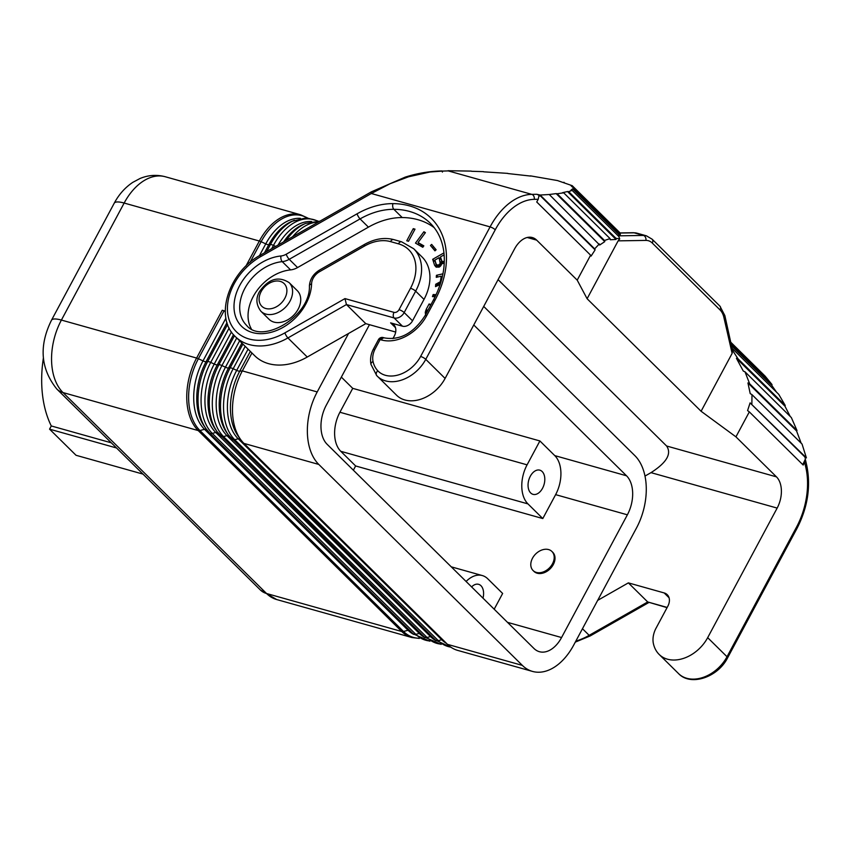 <?xml version="1.0" encoding="UTF-8"?>
<svg xmlns="http://www.w3.org/2000/svg" width="850" height="850" viewBox="0 0 850 850"><rect width="100%" height="100%" fill="white"/><g stroke="black" fill="none" stroke-linecap="round" stroke-linejoin="round"><path stroke-width="1.27" d="M483.714 306.425L634.833 455.611A54.432 34.478 -74.3 0 1 636.427 528.116L573.676 645.129A54.432 34.478 -74.3 0 1 532.493 671.415L457.629 650.378A54.432 34.478 -74.3 0 1 447.483 644.353L243.929 443.402A54.432 34.478 105.7 0 1 240.593 439.461A54.432 34.478 105.7 0 1 242.335 370.897L239.721 371.216A51.383 32.544 105.7 0 0 238.074 435.922L240.593 439.461M348.553 333.476L317.209 391.935A54.432 34.478 105.7 0 0 318.803 464.44L522.346 665.391L447.483 644.353M111.308 442.818L51.287 425.956L49.566 429.154L116.514 447.971M49.566 429.154L76.032 455.281L142.981 474.098M802.719 464.589A57.789 42.203 -45.4 0 0 805.301 459.159L804.653 462.315L805.821 467.404A61.136 38.718 -74.3 0 1 796.492 527.181L727.016 656.742A33.501 24.469 -45.4 0 1 678.523 673.572L659.196 654.479A33.501 24.469 -45.4 0 1 658.718 654.001A37.687 27.529 -45.4 0 1 653.395 643.62A25.128 18.349 -45.4 0 1 655.584 629.043L667.803 606.263A12.559 9.18 -45.4 0 0 667.261 594.702A12.559 9.18 -45.4 0 0 664.179 592.939L628.362 582.877L597.678 600.376M659.196 654.479A33.501 24.469 -45.4 0 0 707.678 637.659L777.155 508.087A23.449 14.854 105.7 0 0 776.464 476.861L735.941 436.847L749.328 411.878L747.586 410.603L750.093 402.889L806.395 457.884L805.024 457.938M498.079 279.629L666.602 445.995C671.872 453.741 666.676 462.623 650.994 472.642L644.991 476.074M805.301 459.159L806.778 465.598A4.186 2.114 167.1 0 1 805.821 467.404M804.653 462.315L803.186 465.046L749.328 411.878M750.093 402.889L804.791 456.886M572.592 188.817L619.013 234.643L620.266 234.727L573.846 188.902L572.592 188.817L570.881 190.251L572.103 190.357L618.811 236.47L619.703 238.914L618.131 240.858L645.926 240.412A20.942 13.26 -74.3 0 1 652.29 243.047A4.186 3.06 134.6 0 0 652.12 239.19L719.897 306.106L724.848 315.573A4.186 2.114 167.1 0 1 723.881 317.379L732.126 353.388L701.091 411.262L735.941 436.847M751.867 404.058L751.984 394.644L802.049 444.061L806.395 457.884M749.679 383.817L744.993 371.801L791.361 417.584L797.003 430.536L749.679 383.817L747.936 382.936L750.21 393.603L751.984 394.644M732.403 348.606L778.738 394.347L785.23 405.439L784.964 406.204L736.429 358.296L743.314 371.089L744.993 371.801M736.429 358.296L738.013 358.817L732.509 350.274L732.126 353.388M448.226 170.903L531.803 194.363A4.186 3.188 89.1 0 1 534.289 199.336L538.209 199.272L538.858 196.116L540.409 195.883L536.796 194.289L540.143 195.032L549.27 194.512L599.696 245.023L604.786 241.623L604.488 240.486L557.164 193.768L556.155 193.609L604.786 241.623M251.26 328.769A40.194 29.357 -45.4 0 1 255.765 292.336A40.194 29.357 -45.4 0 1 290.583 269.886A16.745 12.229 -45.4 0 0 297.574 267.559L368.422 227.141L360.071 218.907L289.223 259.314A4.186 1.031 -119.7 0 1 286.216 254.235L357.064 213.817A4.186 1.031 -119.7 0 0 360.071 218.907A67.001 48.928 -45.4 0 1 393.858 209.312A4.186 2.327 -89.6 0 1 392.955 203.628A71.188 51.988 -45.4 0 0 357.064 213.817M434.223 227.683A84.586 61.774 -45.4 0 0 402.209 217.558A67.001 48.928 -45.4 0 0 368.422 227.141M395.686 332.053L365.787 323.648L307.254 357.032A56.111 40.981 134.6 0 1 254.745 355.767L235.407 336.674C213.913 317.231 228.756 271.915 260.642 254.989A4.186 1.031 60.3 0 0 260.674 256.615L371.312 193.513L371.269 191.887L260.642 254.989M536.796 194.289L531.803 194.363A65.322 41.374 105.7 0 0 490.089 226.886L371.312 193.513L390.118 183.706L408.584 176.779L430.047 171.998L442.754 171.073L442.393 172.072M599.324 243.929L594.671 248.859L595.106 249.879L540.409 195.883M594.671 248.859L540.143 195.032M595.106 249.879L591.101 256.105L590.601 255.181L577.214 280.149L536.69 240.146A23.449 14.854 105.7 0 0 532.323 237.543A23.449 14.854 105.7 0 0 514.579 248.869L445.103 378.431L425.765 359.337A4.186 1.073 -151.8 0 0 420.612 356.458A29.314 21.409 -45.4 0 1 377.772 370.749A4.186 2.858 136.8 0 0 376.752 375.626A4.186 2.858 136.8 0 0 376.805 375.679A33.501 24.469 -45.4 0 0 377.272 376.168A33.501 24.469 -45.4 0 0 425.765 359.337L495.242 229.776A4.186 1.073 -151.8 0 0 490.089 226.886L420.612 356.458M370.983 364.427C370.016 359.635 370.717 354.694 373.108 349.616L374.818 349.488A20.942 15.289 -45.4 0 0 373.044 361.526A4.186 2.582 167.8 0 0 370.983 364.427L376.752 375.626L396.61 395.261A33.501 24.469 -45.4 0 0 445.103 378.431M590.601 255.181L536.743 202.002L538.209 199.272M392.923 338.619L394.23 336.186A12.559 9.18 -45.4 0 0 393.699 324.626A12.559 9.18 -45.4 0 0 390.607 322.862L402.464 326.188A8.373 6.12 -45.4 0 0 412.526 320.811L424.012 299.402A46.059 33.639 -45.4 0 0 422.057 256.976L413.706 248.742L401.604 241.814L393.699 239.594A4.186 2.656 -74.3 0 0 390.522 241.613A37.687 27.529 -45.4 0 0 364.512 246.054L319.611 271.66A12.559 9.18 -45.4 0 0 311.567 283.942A44.391 32.417 -45.4 0 1 269.322 332.743A44.391 32.417 -45.4 0 1 234.441 300.868A44.391 32.417 -45.4 0 1 280.967 255.977A12.559 9.18 -45.4 0 0 286.216 254.235M365.787 323.648L346.449 304.555L287.916 337.939A56.111 40.981 134.6 0 1 235.407 336.674M225.271 311.514L224.018 310.919A4.186 1.073 -151.8 0 0 222.243 310.25L225.271 311.089M251.94 352.994L242.335 370.897L317.209 391.935M628.362 582.877L647.7 601.959L667.059 607.644M532.493 671.415A54.432 34.478 -74.3 0 1 522.346 665.391M51.287 425.956A100.502 63.654 -74.3 0 1 43.382 358.031M297.298 290.679A20.103 14.684 134.6 0 1 296.119 312.386A20.103 14.684 134.6 0 1 273.987 322.108A20.103 14.684 134.6 0 1 269.057 319.292L260.908 311.249A20.103 14.684 134.6 0 0 265.848 314.075A20.103 14.684 134.6 0 0 290.009 301.155A20.103 14.684 134.6 0 0 289.149 282.646L297.298 290.679M701.091 411.262L587.106 298.733L577.214 280.149M619.703 238.914L615.921 238.287L616.048 239.456L610.279 239.753L610.056 238.595L604.488 240.486M618.131 240.858L587.106 298.733M724.848 315.573L732.509 350.274M731.468 344.516L771.991 384.519L771.906 385.592L776.56 392.201M771.906 385.592L731.808 346.003M771.991 384.519L765.138 376.157L730.989 342.444L758.317 369.41M785.23 405.439L738.013 358.817M784.964 406.204L790.16 416.383M797.003 430.536L796.567 430.95L747.936 382.936M796.567 430.95L801.157 443.179M530.623 176.077L507.96 173.559M619.013 234.643L617.992 235.663M620.266 234.727L620.298 233.166L573.878 187.329L572.634 187.276L570.987 185.651L572.209 185.683L557.462 180.551L530.4 175.854M564.453 182.782L563.922 182.261M645.926 240.412A4.186 3.188 -90.9 0 0 643.439 235.439L634.089 232.815A4.186 3.188 -90.9 0 0 633.378 232.719L620.075 232.932L572.209 185.683M573.846 188.902L573.878 187.329M615.921 238.287L568.703 191.664L572.103 190.357M610.056 238.595L563.688 192.812L562.583 192.674L567.524 191.548L616.048 239.456M556.155 193.609L549.27 194.512M557.164 193.768L563.688 192.812M568.703 191.664L567.524 191.548M507.779 173.379L483.661 171.817M471.474 171.275L483.48 171.647M448.046 170.722L471.304 171.105M448.29 170.903L442.754 171.073M413.259 228.65L415.013 229.149L408.51 241.273L406.757 240.784L413.259 228.65L414.577 229.957M425.595 314.659L425.266 312.534L426.264 309.251L429.091 303.981L431.024 304.523M435.126 296.746L432.448 296.597L433.171 294.546L436.092 294.695M430.472 245.491L431.651 244.407L436.124 249.773L434.945 250.846L430.472 245.491L435.147 250.665M423.831 245.852L422.779 247.276L415.491 243.111L423.895 231.763L425.404 232.634L418.051 242.558L423.831 245.852M440.13 284.538L435.519 286.631L435.71 284.261L440.321 281.764L441.235 276.186L436.273 277.323L436.433 275.315L442.946 273.817M444.231 263.457L441.83 263.532L440.778 265.806L439.078 267.144L436.029 267.027L434.584 265.264L432.692 259.303L443.955 252.875M429.951 306.521L426.934 312.152M429.091 303.981L430.546 305.416M426.264 309.251L427.412 310.388M425.712 310.569L426.976 311.812M425.393 311.727L426.551 312.874M425.266 312.534L426.222 313.48M433.171 294.546L435.189 296.597M433.489 246.606L432.501 247.499M418.848 243.334L417.966 244.524M423.385 246.447L418.051 242.558M423.895 231.763L425.138 232.996M442.393 276.42L441.649 276.601M436.826 283.645L438.441 285.239M438.079 283.178L439.726 284.803M435.71 284.261L437.134 285.664M436.433 275.315L438.047 276.919M441.235 276.186L442.223 277.164M439.811 282.413L440.566 283.156M439.014 282.965L440.247 284.176M440.736 257.879L439.811 258.411M435.189 261.046L436.613 267.229M439.089 257.688L434.892 260.089L436.188 264.159L437.984 265.359L440.226 263.521L439.089 257.688L441.118 259.696L442.393 263.691M439.089 267.134L436.581 264.86M440.385 261.768L442.329 263.691M440.481 262.639L441.724 263.861M440.226 263.521L441.437 264.722M439.779 264.329L440.959 265.498M439.227 264.828L440.491 266.082M438.632 265.179L440.013 266.539M437.984 265.359L439.524 266.889M437.229 265.232L439.131 267.113M444.252 256.7L443.732 255.042L440.438 256.923L442.074 261.545L444.316 261.311M443.572 261.8L444.274 262.491M443.073 261.896L444.252 263.064M442.531 261.842L444.189 263.479M442.074 261.545L444.093 263.532M432.692 259.303L434.722 261.311M434.584 265.264L436.571 267.219M307.254 357.032L287.916 337.939A4.186 1.031 -119.7 0 1 284.909 332.86L344.973 298.594L346.449 304.555L394.124 317.953A8.373 6.12 -45.4 0 0 404.186 312.566L415.661 291.157A46.059 33.639 -45.4 0 0 413.706 248.742M369.463 324.679L326.262 405.237A29.314 18.562 105.7 0 0 327.123 444.284L533.928 648.444A29.314 18.562 -74.3 0 0 539.389 651.695A29.314 18.562 -74.3 0 0 561.563 637.543L627.374 514.813L555.624 494.647L542.799 518.553L355.629 465.959L340.776 451.297A29.314 18.562 -74.3 0 1 339.915 412.25L352.729 388.354L341.349 377.113M627.374 514.813A29.314 18.562 -74.3 0 0 626.514 475.777L473.769 324.976M482.991 598.156A12.559 7.958 105.7 0 0 478.614 584.322A12.559 7.958 105.7 0 0 471.601 586.925M466.098 581.474A29.314 18.562 -74.3 0 1 482.311 575.556A29.314 18.562 -74.3 0 1 487.772 578.808L502.637 593.47L494.19 609.216M542.799 518.553L527.946 503.891A29.314 18.562 -74.3 0 1 527.085 464.844L539.899 440.948L352.729 388.354M530.326 476.223A12.559 7.958 105.7 0 0 533.035 494.349A12.559 7.958 105.7 0 0 542.534 488.283A12.559 7.958 105.7 0 0 539.824 470.156A12.559 7.958 105.7 0 0 530.326 476.223M353.366 470.188L355.629 465.959M548.611 549.578A13.398 9.786 -45.4 0 0 533.864 556.07A13.398 9.786 -45.4 0 0 533.077 570.531A13.398 9.786 -45.4 0 0 536.371 572.411A13.398 9.786 -45.4 0 0 551.129 565.93A13.398 9.786 -45.4 0 0 551.905 551.459A13.398 9.786 -45.4 0 0 548.611 549.578M533.077 570.531L533.896 571.338A13.398 9.786 -45.4 0 0 537.189 573.219A13.398 9.786 -45.4 0 0 551.937 566.727A13.398 9.786 -45.4 0 0 552.723 552.266L551.905 551.459M626.514 475.777L554.763 455.611L539.899 440.948M554.763 455.611A29.314 18.562 -74.3 0 1 555.624 494.647M240.146 438.834A4.186 3.06 -45.4 0 0 238.202 438.791L234.738 439.716L438.281 640.656L441.745 639.742L238.202 438.791A51.383 32.544 105.7 0 1 236.693 370.366L233.176 368.709A53.306 33.766 105.7 0 0 234.738 439.716A4.186 3.06 -45.4 0 1 231.954 439.142A4.186 3.06 -45.4 0 1 231.699 438.855A53.306 33.766 105.7 0 1 228.438 434.998L435.498 640.093A4.186 3.06 -45.4 0 0 438.281 640.656A53.306 33.766 -74.3 0 0 450.787 647.116M442.68 639.614A4.186 3.06 -45.4 0 0 441.745 639.742A51.383 32.544 -74.3 0 0 446.526 643.407M409.371 630.169A4.186 3.06 -45.4 0 0 408.053 630.275L403.506 631.476L199.962 430.536A4.186 3.06 134.6 0 1 198.199 430.557L401.752 631.508L266.549 593.513A54.432 34.478 105.7 0 0 276.686 599.548L260.376 589.985A25.128 18.349 -45.4 0 0 266.549 593.513L62.996 392.562A54.432 34.478 -74.3 0 1 61.402 320.067A25.128 6.428 -151.8 0 0 51.478 320.248L114.219 203.224C118.83 194.554 124.993 187.616 132.696 182.41L139.984 178.521C148.24 175.058 156.697 174.473 165.336 176.758A54.432 34.478 -74.3 0 0 124.153 203.044L61.402 320.067L196.605 358.052A54.432 34.478 105.7 0 0 198.199 430.557L62.996 392.562A25.128 18.349 134.6 0 1 56.822 389.034C40.577 368.794 38.792 345.865 51.478 320.248M413.695 634.408A51.383 32.544 -74.3 0 1 408.053 630.275L204.51 429.324L199.962 430.536A53.911 34.149 105.7 0 1 198.379 358.732A4.186 1.073 -151.8 0 0 196.605 358.052L222.243 310.25M424.022 636.65A4.186 3.06 -45.4 0 0 424.267 636.937A4.186 3.06 -45.4 0 0 427.051 637.5L223.508 436.56A4.186 3.06 -45.4 0 1 220.724 435.986A4.186 3.06 -45.4 0 1 220.469 435.699A53.306 33.766 105.7 0 1 217.207 431.842L424.267 636.937L441.139 644.385M429.42 640.942A53.306 33.766 -74.3 0 1 415.82 634.344L212.277 433.404L215.741 432.48L419.284 633.431L415.82 634.344A4.186 3.06 -45.4 0 1 413.036 633.781L209.493 432.831A4.186 3.06 -45.4 0 0 212.277 433.404A53.306 33.766 105.7 0 1 210.715 362.397L214.232 364.055A51.383 32.544 105.7 0 0 215.741 432.48A4.186 3.06 -45.4 0 1 217.706 432.533M431.832 636.48A4.186 3.06 -45.4 0 0 430.514 636.586L427.051 637.5A53.306 33.766 -74.3 0 0 440.651 644.098M436.156 640.719A51.383 32.544 -74.3 0 1 430.514 636.586L226.971 435.636L223.508 436.56A53.306 33.766 105.7 0 1 221.946 365.553L225.462 367.211A51.383 32.544 105.7 0 0 226.971 435.636A4.186 3.06 -45.4 0 1 228.937 435.689M412.792 633.494A4.186 3.06 -45.4 0 0 413.036 633.781L429.909 641.229M209.238 432.544A4.186 3.06 -45.4 0 0 209.493 432.831L205.976 428.687A53.306 33.766 105.7 0 0 209.238 432.544M318.803 464.44L243.929 443.402M206.476 429.377A4.186 3.06 -45.4 0 0 204.51 429.324A51.383 32.544 105.7 0 1 203.001 360.899L198.379 358.732L224.018 310.919M419.007 638.254A53.911 34.149 -74.3 0 1 403.506 631.476A4.186 3.06 134.6 0 1 401.752 631.508A54.432 34.478 -74.3 0 0 411.899 637.532L276.686 599.548M420.601 633.324A4.186 3.06 -45.4 0 0 419.284 633.431A51.383 32.544 -74.3 0 0 424.926 637.564M435.253 639.806A4.186 3.06 -45.4 0 0 435.498 640.093L451.318 647.477M650.994 472.642L777.155 508.087M678.523 673.572C690.689 686.619 717.952 677.237 727.589 657.847A4.186 1.073 28.2 0 0 727.016 656.742L707.678 637.659M297.574 267.559L289.223 259.314A16.745 12.229 -45.4 0 1 282.232 261.641A40.194 29.357 -45.4 0 0 245.31 287.544A40.194 29.357 -45.4 0 0 246.585 325.359C261.842 344.962 310.675 316.551 309.411 285.834A4.186 2.252 1.7 0 1 311.567 283.942M290.583 269.886L282.232 261.641A4.186 2.146 -95.7 0 1 280.967 255.977M426.658 315.733A37.687 27.529 -45.4 0 1 381.363 339.947A4.186 2.656 -74.3 0 1 384.529 337.928C400.116 340.531 413.61 333.136 425 315.754A4.186 1.073 28.2 0 1 426.658 315.733L435.041 300.092A88.772 64.834 -45.4 0 0 392.955 203.628M425 315.754L433.383 300.124A4.186 1.073 28.2 0 1 435.041 300.092M433.383 300.124C442.17 283.379 445.655 267.325 443.849 251.961C442.287 240.252 437.793 230.711 430.366 223.327A84.586 61.774 -45.4 0 0 393.858 209.312L402.209 217.558M381.363 339.947L380.12 339.596A4.186 2.656 -74.3 0 1 383.286 337.578A4.186 4.186 0 0 0 378.462 339.628A4.186 1.073 28.2 0 1 380.12 339.596L374.818 349.488M373.044 361.526A33.501 24.469 -45.4 0 0 377.772 370.749M284.909 332.86A51.924 37.921 134.6 0 1 229.064 319.674A51.924 37.921 134.6 0 1 260.674 256.615M344.973 298.594L393.996 312.375A4.186 3.06 -45.4 0 0 399.033 309.676L410.507 288.277A41.873 30.579 -45.4 0 0 398.438 243.833L390.522 241.613M527.234 237.49L536.69 240.146M534.289 199.336A61.136 38.718 105.7 0 0 495.242 229.776M395.494 327.686L390.607 322.862M242.898 344.069L230.148 367.859L228.491 368.061A51.383 32.544 105.7 0 0 226.844 432.767L228.438 434.998A53.306 33.766 105.7 0 1 230.148 367.859A4.186 1.073 28.2 0 1 233.176 368.709L245.183 346.322M275.666 246.415L273.456 245.384L271.681 248.689M319.993 221.138L305.628 223.412L303.121 224.485A51.383 32.544 105.7 0 0 283.624 241.878M311.674 221.51A51.383 32.544 105.7 0 0 278.088 245.034M307.371 217.855L300.539 214.752A54.432 34.478 105.7 0 0 259.356 241.028L124.153 203.044A25.128 6.428 -151.8 0 0 114.219 203.224M233.506 334.624L217.26 364.905A51.383 32.544 105.7 0 0 215.613 429.611L217.207 431.842A53.306 33.766 105.7 0 1 218.917 364.703L217.26 364.905A4.186 1.073 28.2 0 1 214.232 364.055L231.455 331.936M227.003 322.639L206.04 361.749A51.383 32.544 105.7 0 0 204.383 426.456L205.976 428.687A53.306 33.766 105.7 0 1 207.687 361.547L206.04 361.749A4.186 1.073 28.2 0 1 203.001 360.899L225.919 318.155M234.462 335.707L218.917 364.703A4.186 1.073 28.2 0 1 221.946 365.553L236.725 337.981M248.062 349.169L236.693 370.366A4.186 1.073 28.2 0 0 239.721 371.216L250.336 351.422M227.598 324.402L207.687 361.547A4.186 1.073 28.2 0 1 210.715 362.397L229.149 328.015M241.889 343.081L228.491 368.061A4.186 1.073 28.2 0 1 225.462 367.211L239.615 340.829M317.836 220.979L306.499 217.812L291.89 221.329A51.383 32.544 105.7 0 0 268.781 244.736A4.186 1.073 28.2 0 1 265.752 243.876L259.409 255.712M300.443 218.354A51.383 32.544 105.7 0 0 265.752 243.876L261.131 241.708L250.038 262.384M318.474 221.999A53.306 33.766 105.7 0 0 292.623 236.746M294.397 220.256A53.306 33.766 105.7 0 0 270.428 244.534L268.781 244.736L264.446 252.822M245.894 266.135L259.356 241.028A4.186 1.073 -151.8 0 1 261.131 241.708A53.911 34.149 105.7 0 1 306.999 217.834M305.628 223.412A53.306 33.766 105.7 0 0 286.078 240.486M266.666 251.558L270.428 244.534A4.186 1.073 28.2 0 1 273.456 245.384A53.306 33.766 105.7 0 1 317.284 220.958M575.291 642.122L590.272 635.906A4.186 1.031 -119.7 0 1 589.167 635.343L582.473 628.734M575.832 641.123A56.111 40.981 134.6 0 0 589.167 635.343L647.7 601.959L667.176 607.431M284.846 298.265A15.916 11.624 134.6 0 1 265.731 308.497A15.916 11.624 134.6 0 1 261.141 291.603A15.916 11.624 134.6 0 1 280.266 281.382A15.916 11.624 134.6 0 1 284.846 298.265M669.067 597.763L664.179 592.939M666.602 445.995L776.464 476.861M652.29 243.047L720.077 309.963A20.942 13.26 105.7 0 1 723.881 317.379M620.171 233.038L634.089 232.815A25.128 15.916 -74.3 0 1 637.043 233.197L646.404 235.822A25.128 15.916 -74.3 0 0 643.439 235.439L618.184 235.843M719.897 306.106A4.186 3.06 134.6 0 1 720.077 309.963M727.589 657.847L797.066 528.286A4.186 1.073 -151.8 0 0 796.492 527.181M319.611 271.66A4.186 1.031 -119.7 0 1 319.568 270.034C313.342 273.902 309.963 279.172 309.411 285.834M424.012 299.402L415.661 291.157A4.186 1.073 28.2 0 0 410.507 288.277M412.526 320.811L404.186 312.566A4.186 1.073 28.2 0 0 399.033 309.676M402.464 326.188L394.124 317.953A4.186 2.656 105.7 0 1 393.996 312.375M398.438 243.833A4.186 2.656 -74.3 0 1 401.604 241.814M364.512 246.054A4.186 1.031 -119.7 0 1 364.48 244.428C374.574 238.797 384.317 237.182 393.699 239.594M561.563 637.543L507.493 622.349M340.776 451.297L527.946 503.891M527.085 464.844L339.915 412.25M442.064 170.946C429.781 171.158 417.488 173.23 405.163 177.14L371.269 191.887M300.539 214.752L165.336 176.758M419.348 638.435L411.899 637.532M260.376 589.985L56.822 389.034M289.149 282.646C278.418 275.804 268.536 278.8 259.484 291.635C255.637 298.339 256.116 304.874 260.908 311.249M572.836 187.287L572.018 186.469M590.272 635.906L648.816 602.523M797.066 528.286C807.723 507.376 810.953 486.476 806.778 465.598M652.12 239.19L646.404 235.822M633.378 232.719L637.043 233.197M364.48 244.428L319.568 270.034M373.118 349.605L378.462 339.628M384.529 337.928L383.286 337.578M451.265 566.833L482.311 575.556"/></g></svg>
